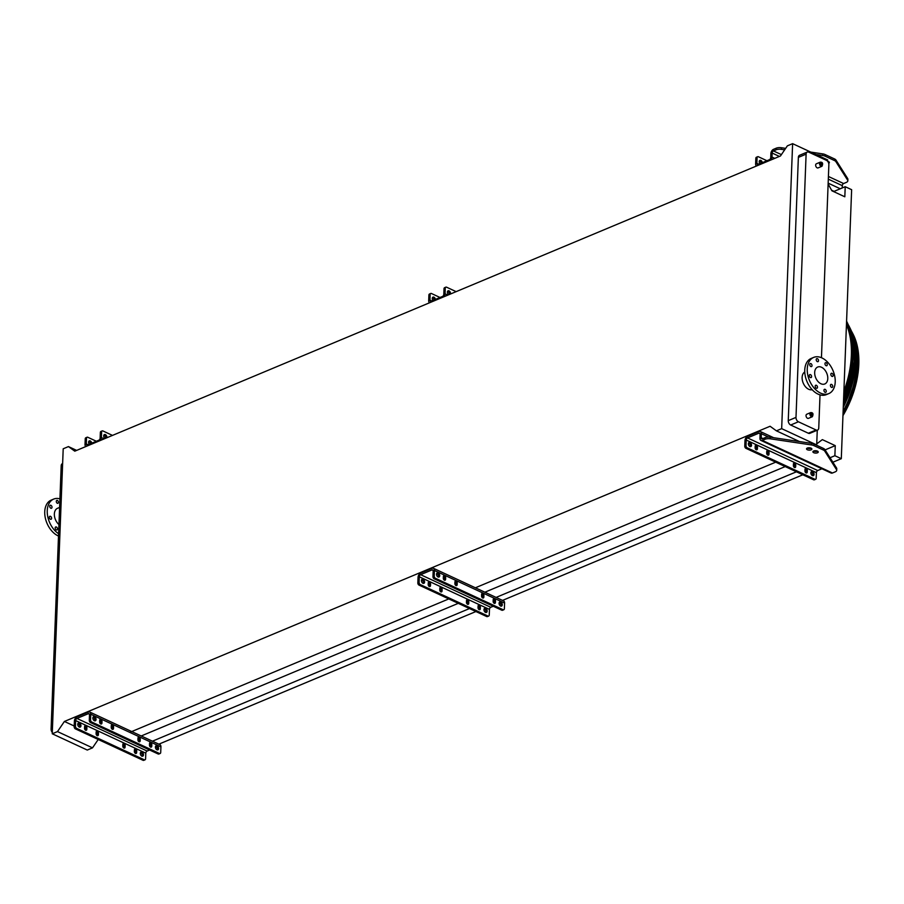 <?xml version="1.0" encoding="UTF-8"?>
<svg xmlns="http://www.w3.org/2000/svg" width="904" height="904" viewBox="0 0 904 904"><rect width="100%" height="100%" fill="white"/><g stroke="black" fill="none" stroke-linecap="round" stroke-linejoin="round"><path stroke-width="1.36" d="M817.159 167.839A2.226 1.446 67.3 0 0 818.097 167.895L821.973 166.279A2.226 1.446 -112.7 0 1 821.035 166.223A2.226 1.446 -112.7 0 1 819.578 164.132A2.226 1.446 -112.7 0 1 820.256 162.166L816.38 163.782A2.226 1.446 67.3 0 0 815.702 165.748A2.226 1.446 67.3 0 0 817.159 167.839M807.543 418.292A2.226 1.446 67.3 0 0 808.481 418.349L812.357 416.721A2.226 1.446 -112.7 0 1 811.419 416.665A2.226 1.446 -112.7 0 1 809.95 414.574A2.226 1.446 -112.7 0 1 810.628 412.608L806.764 414.235A2.226 1.446 67.3 0 0 806.085 416.19A2.226 1.446 67.3 0 0 807.543 418.292M821.453 357.713L828.866 164.731A3.571 2.316 67.3 0 0 826.448 160.347L808.775 152.143A3.571 2.316 67.3 0 0 807.272 152.053A3.571 2.316 67.3 0 0 806.108 154.155L795.995 417.399A3.571 2.316 67.3 0 0 798.413 421.784L816.086 429.988A3.571 2.316 67.3 0 0 817.589 430.078A3.571 2.316 67.3 0 0 818.753 427.976L820.018 394.878M804.763 371.996A9.628 6.271 67.3 0 0 802.436 380.64A9.628 6.271 67.3 0 0 808.662 389.262A9.628 6.271 67.3 0 0 812.165 389.692M827.589 161.24L827.635 159.929L792.616 143.657L781.666 428.643L776.423 430.846L770.084 426.259L64.399 721.46L74.207 726.014M817.261 430.214L816.696 444.926L781.666 428.643M798.413 421.784L790.672 425.016L808.345 433.231L816.086 429.988M790.672 425.016A3.571 2.316 -112.7 0 1 788.254 420.642L795.995 417.399M806.108 154.155L798.368 157.398L788.254 420.642M798.368 157.398A3.571 2.316 -112.7 0 1 799.531 155.285L807.272 152.053M817.589 430.078L809.837 433.321A3.571 2.316 -112.7 0 1 808.345 433.231M64.399 721.46L57.494 731.585L52.251 733.777L63.201 448.791L68.444 446.587L74.783 451.175L780.468 155.974L787.373 145.849L792.616 143.657M833.601 191.569L845.217 186.71L844.822 196.789L831.906 190.789L828.12 183.941M832.878 462.215L841.296 458.69L851.636 189.693L845.217 186.71M158.867 744.161L475.922 611.533M502.534 600.403L802.842 474.781M830.041 457.74L834.878 455.706L841.296 458.69M152.448 741.178L469.504 608.55M496.115 597.42L796.424 471.798M825.069 449.898L835.262 445.638L834.878 455.706M141.227 735.969L458.271 603.341M484.883 592.21L785.203 466.577M816.73 443.875L822.346 439.626L835.262 445.638M129.769 732.376L448.779 598.923M475.391 587.792L775.7 462.17M808.481 448.452L809.95 447.842M846.811 325.157A77.676 48.014 -65.1 0 0 846.449 324.57A82.558 51.031 114.9 0 1 851.365 355.362A82.558 51.031 114.9 0 1 843.884 391.319M799.464 441.547L776.423 430.846M76.648 450.395L68.444 446.587M98.22 739.483L92.513 747.857L57.494 731.585M92.513 747.857L87.27 750.049L52.251 733.777M62.568 465.198L61.201 465.763L51.087 729.008L52.455 728.432M52.308 732.421A3.571 2.316 -112.7 0 1 51.087 729.008M61.201 465.763A3.571 2.316 -112.7 0 1 62.365 463.662L62.636 463.549M827.781 378.55A9.187 5.978 -112.7 0 1 824.776 383.974A9.187 5.978 -112.7 0 1 815.713 377.815A9.187 5.978 -112.7 0 1 817.691 367.035A9.187 5.978 -112.7 0 1 824.504 369.578A9.187 5.978 -112.7 0 1 827.781 378.55M826.064 365.679A1.605 1.04 67.3 0 0 827.081 363.837A1.605 1.04 67.3 0 0 825.013 364.176A1.605 1.04 67.3 0 0 826.064 365.679M817.306 361.611A1.605 1.04 67.3 0 0 818.323 359.769A1.605 1.04 67.3 0 0 816.255 360.108A1.605 1.04 67.3 0 0 817.306 361.611M810.82 366.527A1.605 1.04 67.3 0 0 811.837 364.685A1.605 1.04 67.3 0 0 809.769 365.013A1.605 1.04 67.3 0 0 810.82 366.527M810.391 377.544A1.605 1.04 67.3 0 0 811.408 375.702A1.605 1.04 67.3 0 0 809.34 376.03A1.605 1.04 67.3 0 0 810.391 377.544M816.289 388.212A1.605 1.04 67.3 0 0 817.306 386.37A1.605 1.04 67.3 0 0 815.238 386.697A1.605 1.04 67.3 0 0 816.289 388.212M825.047 392.279A1.605 1.04 67.3 0 0 826.064 390.438A1.605 1.04 67.3 0 0 823.996 390.765A1.605 1.04 67.3 0 0 825.047 392.279M831.533 387.364A1.605 1.04 67.3 0 0 832.55 385.522A1.605 1.04 67.3 0 0 830.482 385.861A1.605 1.04 67.3 0 0 831.533 387.364M831.951 376.346A1.605 1.04 67.3 0 0 832.979 374.505A1.605 1.04 67.3 0 0 830.9 374.844A1.605 1.04 67.3 0 0 831.951 376.346M835.217 381.996A19.617 12.769 -112.7 0 1 828.798 393.602A19.617 12.769 -112.7 0 1 809.453 380.426A19.617 12.769 -112.7 0 1 813.656 357.408A19.617 12.769 -112.7 0 1 828.233 362.843A19.617 12.769 -112.7 0 1 835.217 381.996M828.798 393.602L826.301 394.641A19.617 12.769 -112.7 0 1 806.956 381.477A19.617 12.769 -112.7 0 1 811.159 358.459L813.656 357.408M59.935 498.861A19.617 12.769 67.3 0 0 53.652 499.098L51.155 500.138A19.617 12.769 67.3 0 0 45.2 517.404A19.617 12.769 67.3 0 0 58.048 535.823A19.617 12.769 67.3 0 0 58.5 536.027M53.652 499.098A19.617 12.769 67.3 0 0 47.483 515.054A19.617 12.769 67.3 0 0 58.59 533.699M56.274 529.891A1.605 1.04 67.3 0 0 56.387 527.009A1.605 1.04 67.3 0 0 56.274 529.891M50.387 519.224A1.605 1.04 67.3 0 0 50.5 516.342A1.605 1.04 67.3 0 0 50.387 519.224M50.805 508.206A1.605 1.04 67.3 0 0 50.918 505.325A1.605 1.04 67.3 0 0 50.805 508.206M57.302 503.291A1.605 1.04 67.3 0 0 57.404 500.421A1.605 1.04 67.3 0 0 57.302 503.291M59.596 507.426L57.506 508.308A9.628 6.271 67.3 0 0 54.398 515.461A9.628 6.271 67.3 0 0 58.941 524.557M807.238 471.978L807.306 470.374A1.605 1.04 67.3 0 0 805.012 469.312L804.955 470.905A1.605 1.04 67.3 0 0 807.238 471.978L805.995 472.498A1.605 1.04 -112.7 0 1 805.95 472.826M795.678 466.6L795.735 464.995A1.605 1.04 67.3 0 0 793.452 463.933L793.384 465.537A1.605 1.04 67.3 0 0 795.678 466.6L794.424 467.119A1.605 1.04 -112.7 0 1 794.379 467.458M757.416 448.813L757.473 447.22A1.605 1.04 67.3 0 0 755.19 446.158L755.122 447.751A1.605 1.04 67.3 0 0 757.416 448.813L756.162 449.344A1.605 1.04 -112.7 0 1 756.117 449.672M768.976 454.192L769.044 452.599A1.605 1.04 67.3 0 0 766.75 451.537L766.694 453.13A1.605 1.04 67.3 0 0 768.976 454.192L767.733 454.712A1.605 1.04 -112.7 0 1 767.688 455.051M750.026 442.531A2.226 1.446 67.3 0 0 749.088 442.474A2.226 1.446 67.3 0 0 748.602 445.096A2.226 1.446 67.3 0 0 750.806 446.587A2.226 1.446 67.3 0 0 751.484 444.632A2.226 1.446 67.3 0 0 750.026 442.531M812.56 471.594A2.226 1.446 67.3 0 0 811.622 471.538A2.226 1.446 67.3 0 0 811.148 474.159A2.226 1.446 67.3 0 0 813.34 475.651A2.226 1.446 67.3 0 0 814.018 473.685A2.226 1.446 67.3 0 0 812.56 471.594M814.854 479.256A1.785 1.164 67.3 0 0 815.6 479.301L814.357 479.821A1.785 1.164 -112.7 0 1 813.6 479.775L814.854 479.256L747.235 447.83L745.981 448.35A1.785 1.164 -112.7 0 1 744.772 446.158L746.015 445.638A1.785 1.164 67.3 0 0 747.235 447.83M815.6 479.301A1.785 1.164 67.3 0 0 816.188 478.25L816.402 472.645L746.229 440.045L746.015 445.638M813.6 479.775L745.981 448.35M805.057 468.973A1.605 1.04 -112.7 0 1 806.052 470.894L805.995 472.498M793.497 463.605A1.605 1.04 -112.7 0 1 794.492 465.526L794.424 467.119M755.236 445.819A1.605 1.04 -112.7 0 1 756.23 447.74L756.162 449.344M766.807 451.198A1.605 1.04 -112.7 0 1 767.79 453.119L767.733 454.712M748.557 442.971A2.226 1.446 -112.7 0 1 748.772 443.062A2.226 1.446 -112.7 0 1 750.083 446.61M811.103 472.035A2.226 1.446 -112.7 0 1 811.306 472.114A2.226 1.446 -112.7 0 1 812.617 475.673M765.01 439.265L762.321 440.395A3.571 2.203 114.9 0 1 760.942 440.429L831.104 473.041A3.571 2.203 114.9 0 0 832.482 472.995L835.172 471.877A5.345 2.362 -177.8 0 0 836.708 470.306A5.345 2.362 -177.8 0 0 836.505 469.617L824.742 451.085A5.345 2.362 -177.8 0 0 823.352 450.011L813.928 445.627A5.345 2.362 -177.8 0 0 811.555 444.96L770.197 438.802A5.345 2.362 -177.8 0 0 765.01 439.265L765.066 437.672L762.377 438.79A1.785 1.107 114.9 0 1 761.688 438.813A1.785 1.107 114.9 0 1 761.191 437.717L761.349 433.717A3.571 2.203 -65.1 0 0 760.354 431.536A3.571 2.203 -65.1 0 0 758.976 431.57L747.608 436.327A3.571 2.203 -65.1 0 0 744.986 440.564L744.772 446.158M836.505 469.617L836.562 468.012L824.81 449.48L824.742 451.085M836.562 468.012A5.345 2.362 2.2 0 1 836.765 468.713L836.708 470.306M765.066 437.672A5.345 2.362 2.2 0 1 770.264 437.208L770.197 438.802M811.555 444.96L811.611 443.356L770.264 437.208M811.611 443.356A5.345 2.362 2.2 0 1 813.984 444.022L813.928 445.627M823.352 450.011L823.408 448.407L813.984 444.022M823.408 448.407A5.345 2.362 2.2 0 1 824.81 449.48M807.283 448.079A2.678 1.175 -177.8 0 0 811.204 448.226M813.634 451.028A2.678 1.175 -177.8 0 0 813.758 451.085A2.678 1.175 -177.8 0 0 817.566 451.175M811.091 448.169A2.678 1.175 -177.8 0 0 808.199 447.83A2.678 1.175 -177.8 0 0 806.537 448.847A2.678 1.175 -177.8 0 0 809.17 450.135A2.678 1.175 -177.8 0 0 811.882 449.051A2.678 1.175 -177.8 0 0 811.091 448.169M813.702 452.689A2.678 1.175 -177.8 0 0 816.583 453.028A2.678 1.175 -177.8 0 0 818.244 452.011A2.678 1.175 -177.8 0 0 815.611 450.723A2.678 1.175 -177.8 0 0 812.899 451.797A2.678 1.175 -177.8 0 0 813.702 452.689M760.942 440.429A3.571 2.203 114.9 0 1 759.948 438.237L760.094 434.248A1.785 1.107 -65.1 0 0 759.597 433.152A1.785 1.107 -65.1 0 0 758.908 433.163L747.54 437.92A1.785 1.107 -65.1 0 0 746.229 440.045M821.917 468.769L817.713 470.532A1.785 1.107 -65.1 0 0 816.402 472.645M759.394 160.867A2.226 1.446 -112.7 0 1 759.609 160.946A2.226 1.446 -112.7 0 1 761.089 163.172M756.478 166.008A3.571 2.203 114.9 0 1 755.62 163.895L755.834 158.29A1.785 1.164 -112.7 0 1 756.411 157.239L757.665 156.72A1.785 1.164 67.3 0 0 757.077 157.771L755.834 158.29M766.942 160.731L758.411 156.765A1.785 1.164 67.3 0 0 757.665 156.72M762.343 162.652A2.226 1.446 67.3 0 0 760.863 160.426A2.226 1.446 67.3 0 0 759.925 160.37A2.226 1.446 67.3 0 0 759.846 163.692M784.661 149.827L781.316 149.341A5.345 2.362 -177.8 0 0 776.129 149.804L776.186 148.2L773.508 149.329A3.571 2.203 -65.1 0 0 770.886 153.567L770.728 157.567A1.785 1.107 114.9 0 1 769.417 159.692L758.049 164.449A1.785 1.107 114.9 0 1 757.36 164.46A1.785 1.107 114.9 0 1 756.863 163.364L757.077 157.771M776.186 148.2A5.345 2.362 2.2 0 1 781.384 147.736L785.655 148.369M810.82 152.109L822.73 153.883A5.345 2.362 2.2 0 1 825.103 154.561L834.528 158.934A5.345 2.362 2.2 0 1 835.929 160.019L847.681 178.551A5.345 2.362 2.2 0 1 847.884 179.241L847.828 180.845A5.345 2.362 -177.8 0 0 847.624 180.145L835.861 161.613A5.345 2.362 -177.8 0 0 834.471 160.539L825.047 156.155A5.345 2.362 -177.8 0 0 822.674 155.488L815.905 154.482M828.685 161.714A2.678 1.175 2.2 0 1 828.075 161.906M776.129 149.804L773.44 150.923A1.785 1.107 -65.1 0 0 772.129 153.047L771.982 157.047A3.571 2.203 114.9 0 1 770.92 159.974M847.828 180.845A5.345 2.362 -177.8 0 1 846.291 182.405L843.613 183.535A1.785 1.107 -65.1 0 0 842.302 185.648L842.212 187.975M828.685 163.285A2.678 1.175 -177.8 0 0 829.363 162.539A2.678 1.175 -177.8 0 0 828.561 161.647A2.678 1.175 -177.8 0 0 827.702 161.375M151.759 746.173L151.827 744.568A1.605 1.04 67.3 0 0 149.533 743.506L149.476 745.111A1.605 1.04 67.3 0 0 151.759 746.173L150.516 746.693L150.572 745.099A1.605 1.04 67.3 0 0 149.578 743.178M140.199 740.794L140.256 739.201A1.605 1.04 67.3 0 0 137.973 738.139L137.905 739.732A1.605 1.04 67.3 0 0 140.199 740.794L138.945 741.314L139.013 739.721A1.605 1.04 67.3 0 0 138.018 737.8M101.937 723.019L101.994 721.415A1.605 1.04 67.3 0 0 99.711 720.352L99.643 721.957A1.605 1.04 67.3 0 0 101.937 723.019L100.683 723.539L100.751 721.934A1.605 1.04 67.3 0 0 99.756 720.025M113.497 728.387L113.565 726.793A1.605 1.04 67.3 0 0 111.271 725.731L111.215 727.324A1.605 1.04 67.3 0 0 113.497 728.387L112.254 728.918L112.311 727.313A1.605 1.04 67.3 0 0 111.328 725.392M157.081 745.8A2.226 1.446 67.3 0 0 156.143 745.732A2.226 1.446 67.3 0 0 155.669 748.354A2.226 1.446 67.3 0 0 157.861 749.845A2.226 1.446 67.3 0 0 158.539 747.89A2.226 1.446 67.3 0 0 157.081 745.8M94.536 716.736A2.226 1.446 67.3 0 0 93.609 716.68A2.226 1.446 67.3 0 0 93.123 719.29A2.226 1.446 67.3 0 0 95.327 720.793A2.226 1.446 67.3 0 0 96.005 718.827A2.226 1.446 67.3 0 0 94.536 716.736M143.013 760.298L144.267 759.778A1.785 1.164 67.3 0 0 145.013 759.823L143.759 760.343A1.785 1.164 -112.7 0 1 143.013 760.298L75.394 728.873A1.785 1.164 -112.7 0 1 74.173 726.68L74.388 721.087A3.571 2.203 114.9 0 1 77.01 716.838L88.377 712.092A3.571 2.203 114.9 0 1 89.756 712.047A3.571 2.203 114.9 0 1 90.75 714.239L90.536 719.844A1.785 1.164 67.3 0 0 91.745 722.025L90.502 722.556A1.785 1.164 -112.7 0 1 89.293 720.364L90.536 719.844M159.375 753.45A1.785 1.164 67.3 0 0 160.121 753.495L158.878 754.026A1.785 1.164 -112.7 0 1 158.121 753.97L159.375 753.45L91.745 722.025M160.121 753.495A1.785 1.164 67.3 0 0 160.709 752.444L160.923 746.851L90.75 714.239M158.121 753.97L90.502 722.556M155.624 746.241A2.226 1.446 -112.7 0 1 155.827 746.32A2.226 1.446 -112.7 0 1 157.138 749.868M93.078 717.177A2.226 1.446 -112.7 0 1 93.293 717.256A2.226 1.446 -112.7 0 1 94.604 720.816M74.173 726.68L75.427 726.161L75.642 720.567A1.785 1.107 114.9 0 1 76.953 718.443L88.321 713.685A1.785 1.107 114.9 0 1 89.01 713.674A1.785 1.107 114.9 0 1 89.507 714.759L89.293 720.364M145.013 759.823A1.785 1.164 67.3 0 0 145.589 758.761L145.804 753.168A1.785 1.107 114.9 0 1 147.115 751.043L149.601 750.015M155.443 747.563L156.686 747.043M134.425 749.834A1.605 1.04 -112.7 0 1 136.707 750.896L136.651 752.49A1.605 1.04 -112.7 0 1 134.357 751.427L134.425 749.834M122.854 744.455A1.605 1.04 -112.7 0 1 125.147 745.517L125.08 747.122A1.605 1.04 -112.7 0 1 122.797 746.06L122.854 744.455M84.592 726.68A1.605 1.04 -112.7 0 1 86.886 727.743L86.818 729.336A1.605 1.04 -112.7 0 1 84.535 728.274L84.592 726.68M96.163 732.048A1.605 1.04 -112.7 0 1 98.446 733.11L98.389 734.715A1.605 1.04 -112.7 0 1 96.095 733.652L96.163 732.048M141.815 756.117A2.226 1.446 67.3 0 0 142.753 756.173A2.226 1.446 67.3 0 0 143.431 754.207A2.226 1.446 67.3 0 0 141.973 752.117A2.226 1.446 67.3 0 0 141.035 752.06A2.226 1.446 67.3 0 0 140.357 754.026A2.226 1.446 67.3 0 0 141.815 756.117M79.269 727.053A2.226 1.446 67.3 0 0 80.207 727.11A2.226 1.446 67.3 0 0 80.885 725.144A2.226 1.446 67.3 0 0 79.428 723.053A2.226 1.446 67.3 0 0 78.49 722.997A2.226 1.446 67.3 0 0 77.812 724.963A2.226 1.446 67.3 0 0 79.269 727.053M75.427 726.161A1.785 1.164 67.3 0 0 76.637 728.353L75.394 728.873M144.267 759.778L76.637 728.353M135.351 753.348A1.605 1.04 67.3 0 0 135.397 753.021L135.464 751.416A1.605 1.04 67.3 0 0 134.47 749.495M123.78 747.97A1.605 1.04 67.3 0 0 123.837 747.642L123.893 746.037A1.605 1.04 67.3 0 0 122.899 744.116M85.518 730.195A1.605 1.04 67.3 0 0 85.575 729.856L85.631 728.262A1.605 1.04 67.3 0 0 84.637 726.341M97.09 735.573A1.605 1.04 67.3 0 0 97.135 735.234L97.203 733.641A1.605 1.04 67.3 0 0 96.208 731.72M140.504 752.557A2.226 1.446 -112.7 0 1 140.719 752.636A2.226 1.446 -112.7 0 1 142.03 756.196M77.97 723.494A2.226 1.446 -112.7 0 1 78.185 723.573A2.226 1.446 -112.7 0 1 79.484 727.132M89.756 712.047L159.929 744.659A3.571 2.203 114.9 0 1 160.923 746.851M105.587 438.293A2.226 1.446 67.3 0 0 104.129 435.14A2.226 1.446 67.3 0 0 103.915 435.061M96.344 441.242L87.824 437.287A1.785 1.164 67.3 0 0 87.066 437.231A1.785 1.164 67.3 0 0 86.49 438.293L86.275 443.887A1.785 1.107 -65.1 0 0 86.773 444.983A1.785 1.107 -65.1 0 0 87.462 444.96L98.83 440.214A1.785 1.107 -65.1 0 0 100.141 438.09L100.355 432.496A1.785 1.164 -112.7 0 1 100.932 431.434L102.186 430.914A1.785 1.164 67.3 0 0 101.598 431.965L100.355 432.496M112.491 435.4L102.932 430.959A1.785 1.164 67.3 0 0 102.186 430.914M106.841 437.773A2.226 1.446 67.3 0 0 105.384 434.621A2.226 1.446 67.3 0 0 104.446 434.564A2.226 1.446 67.3 0 0 103.745 436.406A2.226 1.446 67.3 0 0 105.045 438.519M100.321 440.497A3.571 2.203 -65.1 0 0 101.384 437.57L101.598 431.965M86.49 438.293L85.236 438.813L85.021 444.406A3.571 2.203 -65.1 0 0 85.891 446.531M88.807 441.389A2.226 1.446 -112.7 0 1 89.021 441.468A2.226 1.446 -112.7 0 1 90.502 443.694M85.236 438.813A1.785 1.164 -112.7 0 1 85.823 437.762L87.066 437.231M89.259 444.214A2.226 1.446 -112.7 0 1 89.326 440.881A2.226 1.446 -112.7 0 1 90.264 440.937A2.226 1.446 -112.7 0 1 91.745 443.175M495.426 602.414L495.494 600.81A1.605 1.04 67.3 0 0 493.2 599.747L493.143 601.352A1.605 1.04 67.3 0 0 495.426 602.414L494.183 602.934L494.239 601.329A1.605 1.04 67.3 0 0 493.245 599.409M483.855 597.035L483.922 595.431A1.605 1.04 67.3 0 0 481.629 594.369L481.572 595.973A1.605 1.04 67.3 0 0 483.855 597.035L482.612 597.555L482.668 595.962A1.605 1.04 67.3 0 0 481.685 594.041M445.593 579.261L445.661 577.656A1.605 1.04 67.3 0 0 443.367 576.594L443.31 578.187A1.605 1.04 67.3 0 0 445.593 579.261L444.35 579.78L444.406 578.176A1.605 1.04 67.3 0 0 443.423 576.255M457.164 584.628L457.232 583.035A1.605 1.04 67.3 0 0 454.938 581.973L454.881 583.566A1.605 1.04 67.3 0 0 457.164 584.628L455.921 585.148L455.978 583.555A1.605 1.04 67.3 0 0 454.983 581.634M500.748 602.03A2.226 1.446 67.3 0 0 499.81 601.974A2.226 1.446 67.3 0 0 499.336 604.595A2.226 1.446 67.3 0 0 501.528 606.087A2.226 1.446 67.3 0 0 502.206 604.132A2.226 1.446 67.3 0 0 500.748 602.03M438.203 572.966A2.226 1.446 67.3 0 0 437.265 572.91A2.226 1.446 67.3 0 0 436.79 575.532A2.226 1.446 67.3 0 0 438.994 577.023A2.226 1.446 67.3 0 0 439.66 575.068A2.226 1.446 67.3 0 0 438.203 572.966M486.68 616.539L487.923 616.019A1.785 1.164 67.3 0 0 488.68 616.065L487.425 616.584A1.785 1.164 -112.7 0 1 486.68 616.539L419.049 585.114A1.785 1.164 -112.7 0 1 417.84 582.922L418.055 577.328A3.571 2.203 114.9 0 1 420.676 573.079L432.044 568.322A3.571 2.203 114.9 0 1 433.423 568.288A3.571 2.203 114.9 0 1 434.417 570.481L434.202 576.074A1.785 1.164 67.3 0 0 435.412 578.266L434.169 578.786A1.785 1.164 -112.7 0 1 432.959 576.605L434.202 576.074M503.042 609.691A1.785 1.164 67.3 0 0 503.788 609.737L502.545 610.256A1.785 1.164 -112.7 0 1 501.788 610.211L503.042 609.691L435.412 578.266M503.788 609.737A1.785 1.164 67.3 0 0 504.375 608.686L504.59 603.081L434.417 570.481M501.788 610.211L434.169 578.786M499.279 602.471A2.226 1.446 -112.7 0 1 499.494 602.561A2.226 1.446 -112.7 0 1 500.805 606.109M436.745 573.418A2.226 1.446 -112.7 0 1 436.96 573.498A2.226 1.446 -112.7 0 1 438.27 577.046M417.84 582.922L419.094 582.402L419.309 576.797A1.785 1.107 114.9 0 1 420.62 574.684L431.988 569.927A1.785 1.107 114.9 0 1 432.677 569.904A1.785 1.107 114.9 0 1 433.174 571L432.959 576.605M488.68 616.065A1.785 1.164 67.3 0 0 489.256 615.002L489.471 609.409A1.785 1.107 114.9 0 1 490.782 607.285L493.256 606.256M499.11 603.804L500.353 603.284M478.092 606.075A1.605 1.04 -112.7 0 1 480.374 607.138L480.318 608.731A1.605 1.04 -112.7 0 1 478.024 607.669L478.092 606.075M466.52 600.697A1.605 1.04 -112.7 0 1 468.803 601.759L468.747 603.352A1.605 1.04 -112.7 0 1 466.453 602.29L466.52 600.697M428.259 582.91A1.605 1.04 -112.7 0 1 430.541 583.984L430.485 585.577A1.605 1.04 -112.7 0 1 428.202 584.515L428.259 582.91M439.83 588.289A1.605 1.04 -112.7 0 1 442.112 589.351L442.056 590.956A1.605 1.04 -112.7 0 1 439.762 589.894L439.83 588.289M485.482 612.358A2.226 1.446 67.3 0 0 486.42 612.415A2.226 1.446 67.3 0 0 487.098 610.449A2.226 1.446 67.3 0 0 485.629 608.358A2.226 1.446 67.3 0 0 484.691 608.302A2.226 1.446 67.3 0 0 484.024 610.256A2.226 1.446 67.3 0 0 485.482 612.358M422.936 583.295A2.226 1.446 67.3 0 0 423.874 583.351A2.226 1.446 67.3 0 0 424.552 581.385A2.226 1.446 67.3 0 0 423.095 579.294A2.226 1.446 67.3 0 0 422.157 579.238A2.226 1.446 67.3 0 0 421.479 581.204A2.226 1.446 67.3 0 0 422.936 583.295M419.094 582.402A1.785 1.164 67.3 0 0 420.303 584.594L419.049 585.114M487.923 616.019L420.303 584.594M479.018 609.59A1.605 1.04 67.3 0 0 479.063 609.251L479.131 607.657A1.605 1.04 67.3 0 0 478.137 605.736M467.447 604.211A1.605 1.04 67.3 0 0 467.492 603.883L467.56 602.279A1.605 1.04 67.3 0 0 466.566 600.358M429.185 586.436A1.605 1.04 67.3 0 0 429.231 586.097L429.298 584.504A1.605 1.04 67.3 0 0 428.304 582.583M440.756 591.815A1.605 1.04 67.3 0 0 440.802 591.476L440.869 589.871A1.605 1.04 67.3 0 0 439.875 587.962M484.171 608.799A2.226 1.446 -112.7 0 1 484.386 608.878A2.226 1.446 -112.7 0 1 485.697 612.437M421.626 579.735A2.226 1.446 -112.7 0 1 421.84 579.814A2.226 1.446 -112.7 0 1 423.151 583.374M433.423 568.288L503.596 600.9A3.571 2.203 114.9 0 1 504.59 603.081M449.254 294.534A2.226 1.446 67.3 0 0 447.796 291.382A2.226 1.446 67.3 0 0 447.582 291.303M440.011 297.484L431.479 293.517A1.785 1.164 67.3 0 0 430.733 293.472A1.785 1.164 67.3 0 0 430.146 294.534L429.931 300.128A1.785 1.107 -65.1 0 0 430.428 301.224A1.785 1.107 -65.1 0 0 431.129 301.202L442.485 296.444A1.785 1.107 -65.1 0 0 443.796 294.331L444.011 288.726A1.785 1.164 -112.7 0 1 444.598 287.675L445.841 287.156A1.785 1.164 67.3 0 0 445.265 288.207L444.011 288.726M456.158 291.642L446.599 287.201A1.785 1.164 67.3 0 0 445.841 287.156M450.497 294.003A2.226 1.446 67.3 0 0 449.039 290.862A2.226 1.446 67.3 0 0 448.101 290.805A2.226 1.446 67.3 0 0 447.412 292.647A2.226 1.446 67.3 0 0 448.712 294.76M443.988 296.738A3.571 2.203 -65.1 0 0 445.05 293.8L445.265 288.207M430.146 294.534L428.903 295.054L428.688 300.648A3.571 2.203 -65.1 0 0 429.558 302.772M432.474 297.619A2.226 1.446 -112.7 0 1 432.677 297.698A2.226 1.446 -112.7 0 1 434.169 299.936M428.903 295.054A1.785 1.164 -112.7 0 1 429.49 294.003L430.733 293.472M432.926 300.456A2.226 1.446 -112.7 0 1 432.993 297.122A2.226 1.446 -112.7 0 1 433.931 297.179A2.226 1.446 -112.7 0 1 435.412 299.405M846.811 321.643A83.337 51.517 114.9 0 1 846.935 321.903A83.337 51.517 114.9 0 1 853.184 355.724A83.337 51.517 114.9 0 1 843.669 397.003M843.873 391.601A82.705 51.121 -65.1 0 0 851.466 355.328A82.705 51.121 -65.1 0 0 846.46 324.31M843.647 397.5A62.692 38.759 -65.1 0 0 846.347 390.053M850.517 365.792A62.692 38.759 -65.1 0 0 850.528 365.001M843.534 400.608A64.478 39.855 -65.1 0 0 851.432 371.182M851.41 356.73A64.478 39.855 -65.1 0 0 851.331 356.119M852.754 361.894A64.478 39.855 114.9 0 1 852.743 367.193A64.478 39.855 114.9 0 1 849.929 385.669M843.443 402.811A77.676 48.014 -65.1 0 0 851.93 337.181M843.342 405.376A79.315 49.031 -65.1 0 0 849.534 327.09A79.315 49.031 -65.1 0 0 848.189 324.604M849.534 327.09L850.178 328.389A78.309 48.409 114.9 0 1 856.054 360.165A78.309 48.409 114.9 0 1 843.274 407.275M843.082 412.167A72.648 44.906 -65.1 0 0 854.901 342.921M843.116 411.207A71.506 44.194 -65.1 0 0 855.885 350.56M843.003 414.371A74.286 45.923 -65.1 0 0 852.777 333.576A74.286 45.923 -65.1 0 0 851.432 331.09M812.074 415.603A1.333 0.87 67.3 0 0 811.317 413.422A1.333 0.87 67.3 0 0 812.074 415.603M821.691 165.161A1.333 0.87 67.3 0 0 820.934 162.98A1.333 0.87 67.3 0 0 821.691 165.161M768.569 437.073L761.349 433.717M762.976 438.542L761.191 437.717M832.482 472.995L762.321 440.395M760.038 433.683L758.908 433.163M817.713 470.532L747.54 437.92M769.044 452.599L767.79 453.119M757.473 447.22L756.23 447.74M795.735 464.995L794.492 465.526M807.306 470.374L806.052 470.894M758.648 164.2L756.863 163.364M843.613 183.535L828.414 176.472M781.395 154.618L773.44 150.923M842.302 185.648L828.313 179.15M779.395 156.426L772.129 153.047M840.268 188.778L828.154 183.15M774.796 158.358L771.982 157.047M834.087 191.365L831.59 190.202M835.929 160.019L835.861 161.613M847.624 180.145L847.681 178.551M781.384 147.736L781.316 149.341M822.674 155.488L822.73 153.883M825.103 154.561L825.047 156.155M834.471 160.539L834.528 158.934M89.439 714.205L88.321 713.685M147.115 751.043L76.953 718.443M145.804 753.168L75.642 720.567M97.135 735.234L98.389 734.715M97.203 733.641L98.446 733.11M85.575 729.856L86.818 729.336M85.631 728.262L86.886 727.743M123.837 747.642L125.08 747.122M123.893 746.037L125.147 745.517M135.397 753.021L136.651 752.49M135.464 751.416L136.707 750.896M112.311 727.313L113.565 726.793M100.751 721.934L101.994 721.415M139.013 739.721L140.256 739.201M150.572 745.099L151.827 744.568M104.197 438.869L101.384 437.57M88.05 444.711L86.275 443.887M433.106 570.447L431.988 569.927M490.782 607.285L420.62 574.684M489.471 609.409L419.309 576.797M440.802 591.476L442.056 590.956M440.869 589.871L442.112 589.351M429.231 586.097L430.485 585.577M429.298 584.504L430.541 583.984M467.492 603.883L468.747 603.352M467.56 602.279L468.803 601.759M479.063 609.251L480.318 608.731M479.131 607.657L480.374 607.138M455.978 583.555L457.232 583.035M444.406 578.176L445.661 577.656M482.668 595.962L483.922 595.431M494.239 601.329L495.494 600.81M447.864 295.111L445.05 293.8M431.716 300.953L429.931 300.128M846.935 321.903L846.675 321.383A83.744 51.765 114.9 0 1 852.958 355.374A83.744 51.765 114.9 0 1 843.703 396.099M843.839 392.426A83.123 51.381 -65.1 0 0 851.76 355.204A83.123 51.381 -65.1 0 0 846.494 323.496M842.946 415.671A73.495 45.426 -65.1 0 0 858.8 364.436A73.495 45.426 -65.1 0 0 853.297 334.604L852.777 333.576M820.256 162.166C822.651 162.065 823.216 163.443 821.973 166.279M810.628 412.608C813.024 412.518 813.6 413.885 812.357 416.721M773.643 437.705L760.354 431.536M853.297 334.604L858.156 372.595L842.946 415.772"/></g></svg>

